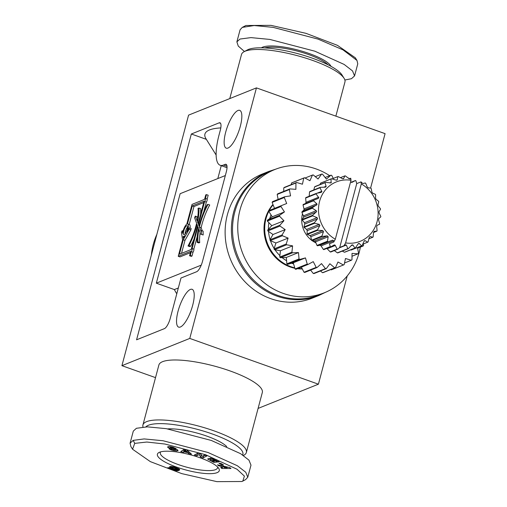 <?xml version="1.0" encoding="UTF-8"?>
<svg xmlns="http://www.w3.org/2000/svg" width="507" height="507" viewBox="0 0 507 507"><rect width="100%" height="100%" fill="white"/><g stroke="black" fill="none" stroke-linecap="round" stroke-linejoin="round"><path stroke-width="0.76" d="M132.555 449.234L130.882 446.547L130.09 443.175L133.309 431.096L136.402 428.288L147.36 426.85L166.258 428.662L211.286 440.437L240.565 453.664L248.956 460.147L250.99 465.141L247.777 477.22L245.597 479.603L242.809 481.099L244.399 476.117L237.023 469.235L205.519 454.716L165.029 444.05L146.853 442.034L134.735 443.372L132.555 449.234L150.332 461.617L181.791 473.627L216.901 481.65L241.94 481.504L242.809 481.099M130.09 443.175L133.189 440.368L144.146 438.929L163.045 440.741L208.073 452.517L237.352 465.743L245.743 472.226L247.777 477.22M344.874 80.005L351.465 78.712L354.558 75.904L352.53 70.904L344.133 64.427L314.853 51.194L269.832 39.426L250.927 37.613L239.969 39.052L236.877 41.859L238.258 46.08L244.456 51.505M354.558 75.904L357.771 63.825L356.979 60.447L343.011 49.863L318.066 39.115L273.045 27.346L254.14 25.534L242.27 27.397L240.09 29.78L236.877 41.859M171.467 448.752A4.202 1.039 14.9 0 1 169.668 448.226A4.202 1.039 14.9 0 1 168.254 447.624A4.386 1.084 -165.1 0 1 167.532 446.927L169.3 446.566A6.325 1.565 -165.1 0 1 169.991 446.635A6.585 1.629 -165.1 0 1 172.272 447.054L176.081 448.6L169.851 447.364L173.933 448.568A4.202 1.039 14.9 0 1 177.12 449.684L177.216 449.734A5.387 1.331 -165.1 0 1 178.058 450.539L176.734 450.977L173.616 450.577A4.202 1.039 14.9 0 1 171.379 449.956A4.202 1.039 14.9 0 1 169.04 448.72L175.599 449.969L171.467 448.752L171.658 448.042M328.187 64.852A35.839 8.866 -165.1 0 0 308.529 54.534A35.839 8.866 -165.1 0 0 264.572 47.924M261.397 47.816A36.796 9.107 14.9 0 1 309.112 53.501A36.796 9.107 14.9 0 1 330.995 66.335M242.669 455.001A50.649 12.536 -165.1 0 0 212.376 434.005A50.649 12.536 -165.1 0 0 145.877 426.862M142.993 426.995A53.514 13.239 14.9 0 1 142.93 424.961A53.514 13.239 14.9 0 1 214.131 430.899A53.514 13.239 14.9 0 1 246.364 452.485A53.514 13.239 14.9 0 1 243.778 455.299L243.404 455.495M244.082 51.701L247.429 49.908A50.649 12.536 14.9 0 1 312.369 58.185A50.649 12.536 14.9 0 1 342.079 75.093L344.088 78.312A53.514 13.239 -165.1 0 0 312.699 60.453A53.514 13.239 -165.1 0 0 244.082 51.701A53.514 13.239 -165.1 0 0 241.497 54.515L229.772 98.586M335.862 116.135L344.931 82.039A53.514 13.239 -165.1 0 0 344.088 78.312M291.652 263.228A35.357 32.524 68.1 0 0 292.533 263.551A35.357 32.524 68.1 0 0 293.604 263.913M302.178 268.678A38.228 35.16 -111.9 0 1 298.129 268.412M294.744 267.816A38.228 35.16 -111.9 0 1 290.771 266.657A38.228 35.16 -111.9 0 1 265.991 218.663A38.228 35.16 -111.9 0 1 268.818 211.292M176.683 467.118A32.017 7.922 14.9 0 1 158.945 452.523A32.017 7.922 14.9 0 1 199.992 457.758A32.017 7.922 14.9 0 1 218.777 468.443A32.017 7.922 14.9 0 1 208.054 473.652A32.017 7.922 14.9 0 1 176.683 467.118M160.675 451.857A29.628 7.332 -165.1 0 0 160.307 452.58A29.628 7.332 -165.1 0 0 178.147 464.526A29.628 7.332 -165.1 0 0 217.566 467.815A29.628 7.332 -165.1 0 0 217.598 467.004M187.229 229.506A4.778 1.458 -70.4 0 0 187.089 225.704A4.778 1.458 -70.4 0 0 183.749 230.907A4.778 1.458 -70.4 0 0 183.889 234.709A4.778 1.458 -70.4 0 0 187.229 229.506M187.596 226.997A4.778 1.458 -70.4 0 0 185.461 231.515A4.778 1.458 -70.4 0 0 185.099 234.025M192.679 305.29A20.071 6.109 -70.4 0 0 192.102 289.313A20.071 6.109 -70.4 0 0 178.071 311.159A20.071 6.109 -70.4 0 0 178.648 327.129A20.071 6.109 -70.4 0 0 192.679 305.29M240.299 126.325A20.071 6.109 -70.4 0 0 239.716 110.355A20.071 6.109 -70.4 0 0 225.685 132.194A20.071 6.109 -70.4 0 0 226.268 148.171A20.071 6.109 -70.4 0 0 240.299 126.325M170.092 446.654L169.921 447.307M192.109 248.544L197.901 226.756L198.497 228.346A31.06 9.456 -70.4 0 0 197.084 242.333L198.015 241.959A29.146 8.873 109.6 0 1 198.909 229.462L200.227 232.992L199.828 233.803L201.437 234.367L201.406 230.552L201.013 231.363L199.422 227.079A29.146 8.873 109.6 0 1 208.016 204.378L207.084 204.752A31.06 9.456 -70.4 0 0 199.036 226.052L198.484 224.569L204.613 201.532A1.914 0.583 -70.4 0 0 205.373 199.84A1.914 0.583 -70.4 0 0 205.443 198.433L206.457 194.612L205.76 194.891L204.746 198.712A1.914 0.583 -70.4 0 0 204.315 199.466L192.045 204.397L186.791 224.145A6.692 2.034 -70.4 0 0 182.621 233.302L182.184 230.761L181.449 232.39L182.564 240.033L178.236 256.295L190.505 251.371A1.914 0.583 -70.4 0 0 190.588 251.922L189.574 255.737L190.264 255.458L191.285 251.643A1.914 0.583 -70.4 0 0 192.045 249.951A1.914 0.583 -70.4 0 0 192.109 248.544L193.82 249.152L197.198 236.477M189.574 255.737L191.285 256.352L191.982 256.073L192.996 252.252A1.914 0.583 -70.4 0 0 193.756 250.559A1.914 0.583 -70.4 0 0 193.82 249.152M203.732 211.907L206.33 202.141A1.914 0.583 -70.4 0 0 207.09 200.455A1.914 0.583 -70.4 0 0 207.154 199.042L208.174 195.227L206.457 194.612M205.443 198.433L207.154 199.042M350.686 181.493L350.888 181.886A0.957 0.881 68.1 0 0 352.099 182.317L355.42 180.53L351.18 182.235M332.11 178.895L337.751 176.632L337.282 179.763L336.103 180.156L331.521 178.711L321.083 182.907A36.796 33.842 68.1 0 0 320.62 183.122L331.058 178.933L331.058 182.9L325.45 182.374L315.012 186.563A36.796 33.842 68.1 0 0 314.606 186.88L325.044 182.691L326.147 186.5L325.228 187.159L320.304 187.337L309.866 191.532A36.796 33.842 68.1 0 0 309.536 191.938L319.974 187.742L321.913 191.703L321.146 192.375L316.305 193.395L305.867 197.584A36.796 33.842 68.1 0 0 305.626 198.06L316.064 193.87L318.833 197.812L318.231 198.433L303.186 204.467A36.796 33.842 68.1 0 0 303.116 204.727A36.796 33.842 68.1 0 0 303.047 204.993L313.484 200.797L316.812 203.776L317.046 204.543L312.388 207.68L301.95 211.875A36.796 33.842 68.1 0 0 301.918 212.42L312.356 208.231L316.273 210.684L316.615 211.615L312.642 215.291L302.204 219.48A36.796 33.842 68.1 0 0 302.28 220.032L312.718 215.843L317.116 217.642L317.578 218.713L314.378 222.763L303.94 226.959A36.796 33.842 68.1 0 0 304.124 227.485L314.562 223.295L319.29 224.354L319.879 225.526L317.528 229.785L307.09 233.974A36.796 33.842 68.1 0 0 307.369 234.456L317.807 230.267L322.706 230.508L323.485 231.604L321.945 236.034A36.796 33.842 68.1 0 0 322.306 236.452L327.211 235.85L328.181 236.763L327.433 241.25L316.995 245.439A36.796 33.842 68.1 0 0 317.433 245.775L332.617 240.147L333.733 240.831L333.745 242.035L335.317 239.247L351.015 180.264L350.73 178.217L350.071 178.901M325.671 187.07L325.228 187.159M305.569 203.516L306.025 202.306L305.626 198.06M301.95 211.875L304.175 209.714L303.047 204.993M302.204 219.48L303.782 216.768L301.918 212.42M303.94 226.959L304.796 223.847L304.447 222.731L302.28 220.032M307.09 233.974L307.185 230.622L306.621 229.437L304.124 227.485M142.93 424.961L158.881 365.008A53.514 13.239 14.9 0 1 230.083 370.947A53.514 13.239 14.9 0 1 262.315 392.532L246.364 452.485M312.35 298.11A66.899 61.531 -111.9 0 1 270.757 298.674A66.899 61.531 -111.9 0 1 225.273 236.87A66.899 61.531 -111.9 0 1 262.493 173.958L268.761 171.442A66.899 61.531 -111.9 0 0 231.534 234.354A66.899 61.531 -111.9 0 0 277.018 296.158A66.899 61.531 -111.9 0 0 318.611 295.6L312.35 298.11M167.64 428.89A35.839 8.866 14.9 0 1 206.983 436.172A35.839 8.866 14.9 0 1 226.718 446.553M329.683 175.675A66.417 61.094 68.1 0 0 274.851 169.509A66.417 61.094 68.1 0 0 239.995 209.942A66.417 61.094 68.1 0 0 259.045 278.185A66.417 61.094 68.1 0 0 324.353 292.78A66.417 61.094 68.1 0 0 359.209 252.347A66.417 61.094 68.1 0 0 360.376 247.105M324.353 292.78L319.131 294.878A66.417 61.094 -111.9 0 1 253.83 280.282A66.417 61.094 -111.9 0 1 234.779 212.04A66.417 61.094 -111.9 0 1 269.629 171.607L274.851 169.509M302.318 268.951A38.228 35.16 -111.9 0 1 297.432 268.691M294.878 268.273A38.228 35.16 -111.9 0 1 265.294 218.942A38.228 35.16 -111.9 0 1 272.95 204.473M315.937 242.878A23.892 21.978 -111.9 0 1 312.211 240.686M311.488 240.141A23.892 21.978 -111.9 0 1 302.514 213.739A23.892 21.978 -111.9 0 1 302.533 213.669M345.609 242.904A32.017 29.45 68.1 0 0 377.043 221.806A32.017 29.45 68.1 0 0 361.307 183.927L345.609 242.904L344.038 245.699L345.134 244.887L346.389 245.046L347.796 248.671L337.358 252.86A36.796 33.842 68.1 0 0 337.877 252.873L348.315 248.677L351.7 245.128L352.942 245.008L354.887 248.043L344.449 252.233A36.796 33.842 68.1 0 0 344.956 252.125L355.394 247.936L358.088 243.911L359.267 243.518L361.618 245.851L351.18 250.046L350.597 249.862M344.449 252.233L342.257 251.117M337.358 252.86L334.316 250.585M326.844 248.405L330.209 251.903A36.796 33.842 68.1 0 0 330.729 252.023L337.687 249.229L339.747 247.422L356.732 183.597L361.022 181.874L361.307 183.927M323.327 249.393A36.796 33.842 68.1 0 0 323.808 249.621L330.767 246.827A36.796 33.842 68.1 0 1 330.285 246.598L323.327 249.393L321.064 245.914L319.949 245.23L317.433 245.775M316.995 245.439L315.519 241.845L314.549 240.939L311.868 240.641L322.306 236.452M321.945 236.034L311.507 240.229A36.796 33.842 68.1 0 0 311.868 240.641M311.507 240.229L310.823 236.687L310.037 235.597L307.369 234.456M361.618 245.851A36.796 33.842 68.1 0 0 362.087 245.635L364.026 241.294L365.084 240.641L367.689 242.194A36.796 33.842 68.1 0 0 368.101 241.877L369.248 237.39L370.148 236.509L372.841 237.225A36.796 33.842 68.1 0 0 373.171 236.82L373.526 232.371L374.223 231.3L376.84 231.173A36.796 33.842 68.1 0 0 377.081 230.698L376.676 226.452L377.138 225.241L379.521 224.29A36.796 33.842 68.1 0 0 379.591 224.031A36.796 33.842 68.1 0 0 379.661 223.764L378.564 219.892L378.773 218.593L380.757 216.882A36.796 33.842 68.1 0 0 380.789 216.337L379.097 212.984L379.04 211.647L380.504 209.277A36.796 33.842 68.1 0 0 380.427 208.726L378.26 206.026L377.943 204.714L378.761 201.799A36.796 33.842 68.1 0 0 378.583 201.273L376.08 199.321L375.522 198.091L375.617 194.783A36.796 33.842 68.1 0 0 375.338 194.301L372.664 193.161L371.885 192.071L371.2 188.528A36.796 33.842 68.1 0 0 370.839 188.116L368.158 187.818L367.188 186.912L365.712 183.319A36.796 33.842 68.1 0 0 365.274 182.983L362.759 183.528L361.022 181.874M307.255 264.084L305.455 257.898L299.726 259.457A47.785 43.951 -111.9 0 1 299.048 258.938L298.471 252.568L292.495 252.809A47.785 43.951 -111.9 0 1 291.924 252.156L292.602 245.87L286.639 244.78A47.785 43.951 -111.9 0 1 286.202 244.025L288.109 238.106L282.412 235.736A47.785 43.951 -111.9 0 1 282.126 234.906L285.175 229.608L280.003 226.059A47.785 43.951 -111.9 0 1 279.883 225.197L283.939 220.748L279.515 216.172A47.785 43.951 -111.9 0 1 279.566 215.317L284.452 211.92L280.967 206.52A47.785 43.951 -111.9 0 1 281.074 206.108A47.785 43.951 -111.9 0 1 281.189 205.703L269.008 210.595A47.785 43.951 68.1 0 0 268.9 211.001A47.785 43.951 68.1 0 0 268.792 211.413L272.278 216.812L267.385 220.209A47.785 43.951 68.1 0 0 267.335 221.065L271.765 225.64L267.702 230.089A47.785 43.951 68.1 0 0 267.823 230.945L273 234.5L269.952 239.798A47.785 43.951 68.1 0 0 270.231 240.622L275.928 242.992L274.021 248.918A47.785 43.951 68.1 0 0 274.458 249.672L280.428 250.762L279.744 257.049A47.785 43.951 68.1 0 0 280.314 257.695L286.297 257.455L286.867 263.83A47.785 43.951 68.1 0 0 287.545 264.35L293.274 262.784L295.08 268.97A47.785 43.951 68.1 0 0 295.835 269.337L308.015 264.445A47.785 43.951 -111.9 0 1 307.255 264.084L295.08 268.97M223.593 465.046L220.856 463.385L218.935 463.278L221.673 464.944L223.593 465.046M200.734 453.847L198.224 452.992L194.377 454.975L196.735 455.774L199.2 454.506L200.633 457.099L203.047 457.916L206.894 455.939L204.536 455.134L202.135 456.37L200.734 453.847M183.591 452.301L184.161 451.826L187.786 452.675L188.623 453.48L191.5 454.158L186.861 449.963L184.073 449.31L180.758 451.642L183.591 452.301L184.066 450.514L185.068 450.134M218.625 465.8L221.027 466.32L222.51 467.562L220.684 467.53L221.863 468.512L230.964 468.544L229.823 467.587L217.465 464.83L218.625 465.8L218.802 465.128M171.366 468.671L167.912 467.568L168.102 468.126L168.223 467.669M171.315 468.855L174.269 469.571L175.137 469.381L173.514 469.083L173.648 468.582M172.437 468.031L172.253 468.715L173.514 469.083M172.253 468.715L172.519 466.852M173.755 466.858L173.584 467.492L172.83 467.479L173.039 466.694L171.252 466.459A5.381 1.331 -165.1 0 0 169.509 466.966A5.381 1.331 -165.1 0 0 169.547 467.264L171.987 468.626M173.045 466.694L178.914 468.829L179.643 469.774L178.521 470.547L173.774 470.395L168.102 468.126M218.815 460.907L218.46 461.915L216.35 460.977L216.983 459.881L216.736 460.876M214.556 460.609L214.379 461.288A3.688 0.913 -165.1 0 1 213.035 461.11C210.925 460.533 210.031 460.001 210.361 459.513L212.61 459.285L216.73 460.825M210.747 457.865L210.671 458.334M214.379 461.288L212.408 460.407L213.783 460.267L217.68 461.997L213.808 462.409L207.585 458.974L210.735 458.341L216.768 459.786L219.233 461.611A4.119 1.02 -165.1 0 1 218.549 461.909M242.264 27.397L245.927 25.496L270.96 25.35L305.975 33.342L337.447 45.345L355.306 57.766L356.985 60.453M176.778 293.813A66.899 61.531 -111.9 0 1 174.357 289.579L156.333 283.172L180.143 193.693L225.342 175.542M156.333 283.172L201.228 265.142M197.084 242.333L198.801 242.942L199.733 242.568A29.146 8.873 109.6 0 1 199.992 233.86M178.236 256.295L179.953 256.903L190.372 252.72M202.318 230.875L201.133 227.694A29.146 8.873 109.6 0 1 209.733 204.986L208.016 204.378M199.828 233.803L203.149 234.982L203.123 231.16L201.406 230.552M200.075 233.302A29.146 8.873 109.6 0 1 200.151 232.789M187.241 450.647L187.748 450.761M182.786 450.216L184.066 450.514M222.731 466.725L223.524 466.725M171.588 466.484L172.462 466.833M176.005 468.924L178.863 468.798M357.473 247.517L358.544 253.177A47.785 43.951 -111.9 0 1 358.031 253.811L352.023 253.386L351.966 259.755A47.785 43.951 -111.9 0 1 351.332 260.249L345.47 258.513L344.164 264.648A47.785 43.951 -111.9 0 1 343.435 264.99L331.261 269.876L330.697 269.572M343.435 264.99L337.973 262.011L335.482 267.652L323.301 272.544A47.785 43.951 68.1 0 1 322.515 272.709L334.696 267.823L329.867 263.735L326.293 268.634L314.112 273.527A47.785 43.951 68.1 0 1 313.301 273.514L325.481 268.621L321.501 263.608L317.002 267.55L304.821 272.436A47.785 43.951 68.1 0 1 304.023 272.246L316.197 267.354L313.244 261.631L308.015 264.445M335.482 267.652A47.785 43.951 -111.9 0 1 334.696 267.823M326.293 268.634A47.785 43.951 -111.9 0 1 325.481 268.621M317.002 267.55A47.785 43.951 -111.9 0 1 316.197 267.354M299.726 259.457L287.545 264.35M299.048 258.938L286.867 263.83M292.495 252.809L280.314 257.695M291.924 252.156L279.744 257.049M286.639 244.78L274.458 249.672M286.202 244.025L274.021 248.918M282.412 235.736L270.231 240.622M282.126 234.906L269.952 239.798M280.003 226.059L267.823 230.945M279.883 225.197L267.702 230.089M279.515 216.172L267.335 221.065M279.566 215.317L267.385 220.209M280.967 206.52L268.792 211.413M281.189 205.703L286.696 203.503L284.3 197.515L272.126 202.401L274.515 208.383M284.3 197.515A47.785 43.951 -111.9 0 1 284.674 196.773L272.5 201.659A47.785 43.951 68.1 0 0 272.126 202.401M284.674 196.773L290.562 195.867L289.364 189.548L277.19 194.441L278.128 199.403M289.364 189.548A47.785 43.951 -111.9 0 1 289.884 188.915L277.709 193.807A47.785 43.951 68.1 0 0 277.19 194.441M289.884 188.915L295.892 189.339L295.942 182.976L283.768 187.869L283.736 191.386M295.942 182.976A47.785 43.951 -111.9 0 1 296.582 182.482L284.402 187.368A47.785 43.951 68.1 0 0 283.768 187.869M296.582 182.482L302.445 184.218L303.744 178.084L291.569 182.97L291.214 184.63M303.744 178.084A47.785 43.951 -111.9 0 1 304.473 177.742L292.298 182.634A47.785 43.951 68.1 0 0 291.569 182.97M304.473 177.742L309.942 180.72L312.432 175.08L305.037 178.046M312.432 175.08A47.785 43.951 -111.9 0 1 313.218 174.909L318.047 178.996L321.622 174.097L315.272 176.645M321.622 174.097A47.785 43.951 -111.9 0 1 322.433 174.11L326.413 179.123L330.913 175.181L325.126 177.507M330.913 175.181A47.785 43.951 -111.9 0 1 331.711 175.371L333.289 178.42M363.132 244.025L363.614 245.217A47.785 43.951 -111.9 0 1 363.234 245.958L357.606 248.221M358.031 253.811L351.997 256.238M356.732 183.597L355.901 180.765A36.796 33.842 68.1 0 0 355.42 180.53M220.589 123.334L219.17 122.827L191.335 134.006L136.573 339.81L164.407 328.631A9.557 2.909 109.6 0 0 170.27 318.288L180.98 278.02L196.64 271.733A9.557 2.909 109.6 0 0 202.496 261.384L226.306 171.905A9.557 2.909 109.6 0 0 226.033 164.3A9.557 2.909 109.6 0 0 225.209 164.357L223.467 165.054A38.228 11.636 -70.4 0 1 220.184 165.276L227.028 167.716M219.17 122.827A9.557 2.909 109.6 0 1 219.987 122.77A9.557 2.909 109.6 0 1 220.266 130.375L219.075 134.849A38.228 11.636 -70.4 0 0 220.184 165.276M188.585 115.127L256.434 87.882L189.77 338.429L121.921 365.674L188.585 115.127M370.592 188.084L385.079 133.645L256.434 87.882M258.088 408.414L318.415 384.192L347.219 275.941M155.529 377.626L121.921 365.674M189.77 338.429L318.415 384.192M354.887 248.043A36.796 33.842 68.1 0 0 355.394 247.936M367.689 242.194L362.746 244.184M372.841 237.225L368.893 238.816M376.84 231.173L373.52 232.504M379.521 224.29L377.069 225.273M340.451 177.64L344.823 175.885L343.67 178.546L342.428 178.667L338.251 176.525A36.796 33.842 68.1 0 0 337.751 176.632M331.521 178.711A36.796 33.842 68.1 0 0 331.058 178.933M325.45 182.374A36.796 33.842 68.1 0 0 325.044 182.691M320.304 187.337A36.796 33.842 68.1 0 0 319.974 187.742M316.305 193.395A36.796 33.842 68.1 0 0 316.064 193.87M313.624 200.278A36.796 33.842 68.1 0 0 313.484 200.797M312.388 207.68A36.796 33.842 68.1 0 0 312.356 208.231M312.642 215.291A36.796 33.842 68.1 0 0 312.718 215.843M314.378 222.763A36.796 33.842 68.1 0 0 314.562 223.295M317.528 229.785A36.796 33.842 68.1 0 0 317.807 230.267M327.433 241.25A36.796 33.842 68.1 0 0 327.871 241.579M216.14 155.028L205.981 138.753A66.899 16.554 14.9 0 1 220.792 127.916M191.335 134.006L206.355 139.349M178.331 287.982L174.357 289.579M333.479 178.344A66.417 61.094 68.1 0 0 333.099 178.058M269.242 210.5A38.228 35.16 -111.9 0 1 273.096 204.841M271.042 214.898A35.357 32.524 68.1 0 0 269.775 218.549M268.868 222.649A35.357 32.524 68.1 0 0 268.418 229.303M268.533 231.433A35.357 32.524 68.1 0 0 270.092 239.551M270.472 240.724A35.357 32.524 68.1 0 0 274.16 248.493M274.984 249.767A35.357 32.524 68.1 0 0 279.896 255.636M282.12 257.626A35.357 32.524 68.1 0 0 286.594 260.763M320.462 270.972L322.515 272.709M310.607 270.117L313.301 273.514M301.367 267.113L304.023 272.246M351.332 260.249L344.519 262.987M363.234 245.958L360.185 246.427M303.693 210.373A23.892 21.978 -111.9 0 1 304.213 209.277M309.175 196.386L309.536 191.938M313.814 189.941L314.606 186.88M319.961 184.58L320.62 183.122M330.209 251.903L337.174 249.108A36.796 33.842 68.1 0 0 337.687 249.229M344.038 245.699L339.747 247.422M333.745 242.035L329.455 243.759L330.285 246.598M347.796 248.671A36.796 33.842 68.1 0 0 348.315 248.677M349.836 178.946L350.242 178.787L348.981 178.629L345.349 175.897A36.796 33.842 68.1 0 0 344.823 175.885M350.73 178.217L349.266 178.8M349.291 178.794L349.012 178.255A36.796 33.842 68.1 0 0 348.499 178.128M337.174 249.108L335.298 245.477A0.957 0.881 68.1 0 0 334.081 245.046L330.767 246.827M351.015 180.264A32.017 29.45 68.1 0 0 319.581 201.361A32.017 29.45 68.1 0 0 335.317 239.247M351.7 245.128L352.15 244.805M358.645 243.423L359.267 243.518L358.018 244.019M364.641 240.629L364.191 241.002M342.954 178.838L343.404 178.794M336.217 180.188L337.282 179.763L336.933 180.162M284.452 211.92L272.278 216.812M283.939 220.748L271.765 225.64M285.175 229.608L273 234.5M288.109 238.106L275.928 242.992M292.602 245.87L280.428 250.762M298.471 252.568L286.297 257.455M305.455 257.898L293.274 262.784M179.617 469.564L179.484 470.059M179.535 469.387L179.32 470.198M179.389 469.209L179.091 470.325M179.218 469.064L178.851 470.433M178.965 468.867L178.521 470.547M178.648 468.855L178.172 470.642M178.287 468.924L177.811 470.718M177.9 468.975L177.425 470.762M177.494 469L177.013 470.788M177.063 469.007L176.588 470.794M176.62 468.981L176.144 470.775M176.157 468.943L175.682 470.737M176.049 468.931L175.568 470.724M175.435 468.962L174.985 470.635M174.662 469.495L174.389 470.528M173.983 469.602L173.774 470.395M173.305 469.59L173.134 470.236M172.633 469.476L172.481 470.046M171.955 469.267L171.803 469.831M171.372 468.943L171.195 469.621M170.713 468.462L170.472 469.362M170.092 468.265L169.864 469.121M169.566 468.1L169.351 468.899M169.275 468.005L169.072 468.772M168.799 467.853L168.622 468.519M168.432 467.733L168.286 468.291M168.032 467.606L167.944 467.923M175.251 468.956L175.137 469.381M174.573 468.848L174.459 469.279M173.907 468.671L173.781 469.146M173.064 468.36L172.919 468.924M171.854 466.605L171.379 468.392M171.303 466.465L170.853 468.164M170.789 466.472L170.403 467.929M170.346 466.51L170.035 467.701M169.984 466.592L169.75 467.479M169.693 466.732L169.547 467.264M172.595 466.611L172.374 467.986L174.383 468.81L176.176 468.874L176.632 467.777M176.607 467.765L176.392 468.576L173.584 467.492M175.004 467.213L174.858 467.771M175.669 468.062L175.828 467.486M174.231 467.6L174.383 467.029M173.261 467.467L173.438 466.782M172.735 466.636L172.298 467.72M172.83 467.479L172.488 467.562M172.342 467.638L172.614 466.617M172.266 467.803L172.583 466.611M221.198 465.667L221.027 466.32M222.117 467.555L221.863 468.512M222.909 466.047L222.51 467.562M227.193 467.644L223.492 466.846L224.386 467.593L227.193 467.644L227.358 467.042M223.492 466.846L223.663 466.212M184.637 450.039L184.161 451.826M189.035 451.927L188.623 453.48M188.186 451.16L187.786 452.675M186.918 451.845L185.625 450.596L184.744 451.331L186.918 451.845L187.311 450.374M184.744 451.331L185.213 449.576M185.625 450.596L185.86 449.728M198.015 241.959L199.733 242.568M201.437 234.367L203.149 234.982M199.422 227.079L201.133 227.694M198.484 224.569L199.34 224.874M204.613 201.532L206.33 202.141M190.264 255.458L191.982 256.073M191.285 251.643L192.996 252.252M183.344 238.258L184.776 235.736A6.692 2.034 109.6 0 1 183.249 236.509A6.692 2.034 109.6 0 1 183.078 236.42L183.344 238.258M191.412 248.823L197.54 225.78L196.989 224.303A31.06 9.456 109.6 0 1 188.946 245.603L188.008 245.977A29.146 8.873 -70.4 0 0 196.608 223.27L194.542 217.725L195.334 216.102L197.115 220.894A29.146 8.873 -70.4 0 0 198.009 208.396L198.947 208.022A31.06 9.456 109.6 0 1 197.527 222.003L198.123 223.6L203.922 201.811A1.914 0.583 109.6 0 1 203.839 201.26L192.267 205.905L187.482 223.866A6.692 2.034 109.6 0 1 187.729 223.904A6.692 2.034 109.6 0 1 187.191 231.471L189.035 228.22L189.434 227.852L189.187 229.284L183.255 239.754L179.408 254.229L190.981 249.577A1.914 0.583 109.6 0 1 191.412 248.823M189.434 227.852L191.145 228.461L190.905 229.893L184.973 240.369L181.512 253.38M184.973 240.369L183.255 239.754M187.729 223.904L189.447 224.512A6.692 2.034 109.6 0 1 190.017 228.061M203.706 202.61L193.978 206.52L189.212 224.43M193.978 206.52L192.267 205.905M198.459 222.332L197.527 222.003M198.947 208.022L200.658 208.631A31.06 9.456 109.6 0 1 200.55 214.486M195.334 216.102L197.046 216.711L197.591 218.175M194.01 239.057A31.06 9.456 109.6 0 1 190.657 246.212L189.726 246.586L188.008 245.977M190.657 246.212L188.946 245.603M173.724 447.434L173.521 448.188M173.571 447.383L173.394 448.055M177.082 449.665L176.734 450.977M168.546 446.528L168.254 447.624M212.788 458.607L212.61 459.285M214.112 461.269L213.808 462.409M212.953 461.091L212.807 461.624M209.036 458.347L210.443 459.006M218.739 460.85L218.46 461.915M202.971 455.939L203.522 456.129L205.088 455.324M203.522 456.129L203.047 457.916M200.195 453.664L201.647 455.489M201.108 455.305L200.633 457.099M199.485 453.423L199.2 454.506M196.659 453.797L197.21 453.987L198.776 453.182M197.21 453.987L196.735 455.774M221.914 464.025L221.673 464.944M151.352 255.059A66.899 61.531 -111.9 0 1 156.847 234.405M173.781 449.956L173.616 450.577M303.934 210.164L316.602 205.082M303.668 217.11L316.33 212.021M304.764 224.043L317.426 218.954M307.185 230.666L319.847 225.577M227.009 166.315L223.467 165.054M226.635 164.864L225.209 164.357M321.064 245.914L333.733 240.831M346.389 245.046L339.139 247.955M319.949 245.23L332.617 240.147M310.823 236.687L323.485 231.604M310.037 235.597L322.706 230.508M306.621 229.437L319.29 224.354M304.447 222.731L317.116 217.642M303.611 215.773L316.273 210.684M304.143 208.865L316.812 203.776M306.025 202.306L318.694 197.217M317.002 193.243L321.844 191.304M323.815 187.21L326.121 186.278M329.867 182.97L331.344 182.374M314.549 240.939L327.211 235.85M315.519 241.845L328.181 236.763M352.942 245.008L351.117 245.737M327.224 248.715L335.298 245.477M182.279 230.932L183.046 231.205M190.905 229.893L189.187 229.284M175.828 449.126L175.606 449.963L175.828 449.126M174.687 449.494L174.864 448.809M245.927 25.496L243.183 26.972M133.189 440.368L134.735 443.372M275.84 169.123L268.761 171.442M170.041 446.642L169.851 447.364M221.248 165.656L217.814 178.565M325.336 292.374L318.611 295.6M182.184 230.761L183.078 231.078M184.155 236.832L183.249 236.509"/></g></svg>
